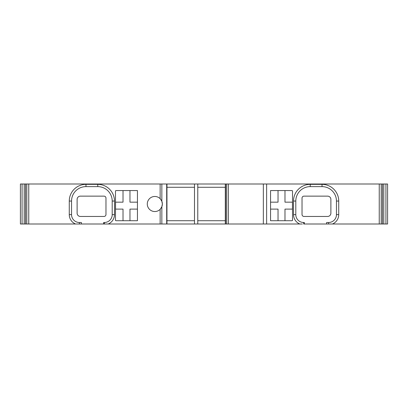 <?xml version="1.0" encoding="UTF-8"?>
<svg xmlns="http://www.w3.org/2000/svg" width="408" height="408" viewBox="0 0 408 408"><rect width="100%" height="100%" fill="white"/><g stroke="black" fill="none" stroke-linecap="round" stroke-linejoin="round"><path stroke-width="0.61" d="M328.588 223.997L328.588 222.503L326.619 222.503L326.619 223.997L387.6 223.997L387.6 184.003L20.4 184.003L20.4 223.997L81.381 223.997L81.381 222.503L79.412 222.503L79.412 223.997M382.444 184.003L382.444 223.997L382.449 184.003M197.773 184.003L197.773 223.997L225.313 223.997L225.313 184.003M197.773 187.277L225.313 187.277M197.773 220.723L225.313 220.723M326.619 223.997L304.322 223.997L304.322 222.503L303.669 222.503L303.669 223.997L304.322 223.997M302.359 223.997L263.344 223.997L263.344 184.003M103.678 223.997L104.331 223.997L104.331 222.503L103.678 222.503L103.678 223.997L81.381 223.997M104.331 223.997L197.773 223.997M225.313 223.997L263.344 223.997M328.588 222.503A7.869 7.869 0 0 0 336.452 214.634L336.452 201.047A14.428 14.428 0 0 0 322.029 186.624L310.228 186.624A14.428 14.428 0 0 0 295.8 201.047L295.8 214.634A7.869 7.869 0 0 0 303.669 222.503M302.027 198.099L302.027 214.491A1.969 1.969 0 0 0 303.996 216.459L327.604 216.459A3.279 3.279 0 0 0 330.883 213.18L330.883 199.41A3.279 3.279 0 0 0 327.604 196.131L303.996 196.131A1.969 1.969 0 0 0 302.027 198.099M104.331 222.503A7.869 7.869 0 0 0 112.2 214.634L112.2 201.047A14.428 14.428 0 0 0 97.772 186.624L85.971 186.624A14.428 14.428 0 0 0 71.548 201.047L71.548 214.634A7.869 7.869 0 0 0 79.412 222.503M104.004 196.131L80.396 196.131A3.279 3.279 0 0 0 77.117 199.41L77.117 213.18A3.279 3.279 0 0 0 80.396 216.459L104.004 216.459A1.969 1.969 0 0 0 105.973 214.491L105.973 198.099A1.969 1.969 0 0 0 104.004 196.131M332.474 223.997A10.139 10.139 0 0 0 338.727 214.634L338.727 201.047A16.697 16.697 0 0 0 322.029 184.35L310.228 184.35A16.697 16.697 0 0 0 293.53 201.047L293.53 214.634A10.139 10.139 0 0 0 299.778 223.997M292.521 190.822L292.521 220.458A1.969 1.969 0 0 1 291.536 220.723L270.555 220.723L270.555 190.556L291.536 190.556A1.969 1.969 0 0 1 292.521 190.822M382.49 223.997L382.49 184.003M278.032 190.556L278.032 202.164L270.555 202.164M270.555 209.115L278.032 209.115L278.032 220.723M284.983 220.723L284.983 209.115L292.454 209.115L292.454 202.164L284.983 202.164L284.983 190.556M123.017 190.556L123.017 202.164L115.546 202.164L115.546 209.115L123.017 209.115L123.017 220.723M129.968 220.723L129.968 209.115L137.445 209.115M137.445 202.164L129.968 202.164L129.968 190.556M137.445 220.723L116.464 220.723A1.969 1.969 0 0 1 115.479 220.458L115.479 190.822A1.969 1.969 0 0 1 116.464 190.556L137.445 190.556L137.445 220.723M160.523 199.068A7.543 7.543 0 0 0 147.283 204A7.543 7.543 0 0 0 160.14 209.35L161.843 206.754L162.364 204L161.843 201.246A7.543 7.543 0 0 0 161.66 200.823M108.222 223.997A10.139 10.139 0 0 0 114.469 214.634L114.469 201.047A16.697 16.697 0 0 0 97.772 184.35L85.971 184.35A16.697 16.697 0 0 0 69.273 201.047L69.273 214.634A10.139 10.139 0 0 0 75.526 223.997M160.283 209.197A7.543 7.543 0 0 0 160.533 208.927M161.191 208.034A7.543 7.543 0 0 0 161.451 207.596M161.497 207.504A7.543 7.543 0 0 0 161.843 201.246L160.14 198.65L160.14 184.003M161.441 200.389A7.543 7.543 0 0 0 161.18 199.946M166.954 184.003L166.954 223.997M166.954 187.277L194.494 187.277M166.954 220.723L194.494 220.723M194.494 223.997L194.494 184.003M25.51 223.997L25.51 184.003M293.53 214.634L295.8 214.634M379.241 223.997L379.241 184.003M266.623 184.003L266.623 223.997M381.2 184.003L381.2 223.997M383.8 223.997L383.8 184.003M385.927 184.003L385.927 223.997M336.452 214.634L338.727 214.634M338.727 201.047L336.452 201.047M322.029 186.624L322.029 184.35M310.228 184.35L310.228 186.624M295.8 201.047L293.53 201.047M228.337 184.003L228.337 223.997M226.634 223.997L226.634 184.003M225.573 184.003L225.573 223.997M160.14 223.997L160.14 209.35M28.759 184.003L28.759 223.997M161.843 206.754L161.843 223.997M161.843 184.003L161.843 201.246M166.688 223.997L166.688 184.003M112.2 214.634L114.469 214.634M114.469 201.047L112.2 201.047M97.772 186.624L97.772 184.35M85.971 184.35L85.971 186.624M71.548 201.047L69.273 201.047M69.273 214.634L71.548 214.634M26.8 223.997L26.8 184.003M25.556 184.003L25.556 223.997L25.551 184.003M24.2 184.003L24.2 223.997M22.073 223.997L22.073 184.003"/></g></svg>
